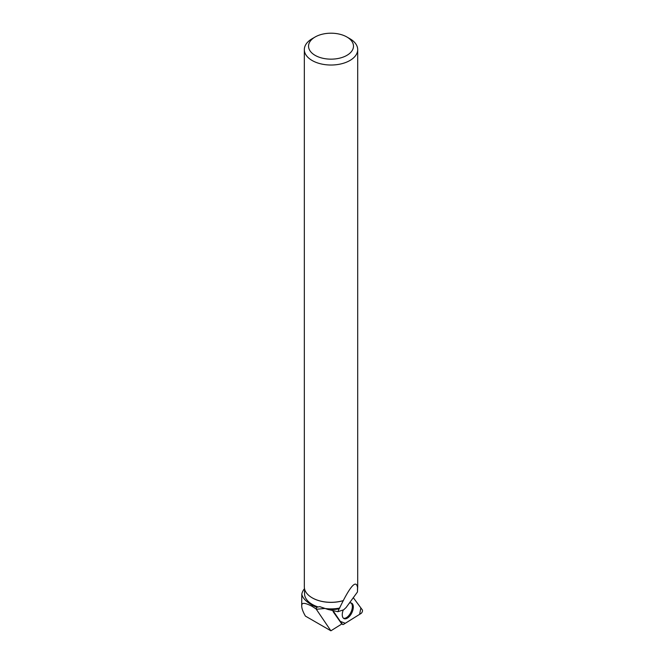 <?xml version="1.0" encoding="UTF-8"?>
<svg xmlns="http://www.w3.org/2000/svg" width="664" height="664" viewBox="0 0 664 664"><rect width="100%" height="100%" fill="white"/><g stroke="black" fill="none" stroke-linecap="round" stroke-linejoin="round"><path stroke-width="1" d="M333.278 611.884L342.441 624.284A2.224 1.162 116 0 0 342.607 624.442A2.224 1.162 116 0 0 343.578 624.351L360.992 613.494A2.224 1.162 116 0 0 362.295 611.702A2.224 1.162 116 0 0 362.287 609.834L353.306 597.683L360.859 607.892L359.639 614.333L345.288 623.28L340.283 621.371L333.087 610.747A2.224 1.162 116 0 0 333.278 611.884L341.62 623.728A8.972 4.681 116 0 0 341.196 624.367L330.888 630.8L305.415 616.101C302.95 611.826 301.713 608.423 301.722 605.883L301.796 604.854M343.28 609.934A8.615 4.49 116 0 0 343.039 610.581A8.615 4.49 116 0 0 343.836 618.508A8.615 4.49 116 0 0 352.534 611.137A8.615 4.49 116 0 0 351.389 603.045A8.615 4.49 116 0 0 349.388 603.045M301.713 605.634L301.796 594.189C302.493 597.866 305.88 601.476 311.947 605.012L312.221 605.17A26.967 15.571 0 0 0 316.811 607.236L319.716 606.647L328.066 609.477A26.967 15.571 0 0 0 339.146 608.846L337.86 611.702L328.066 609.477M304.502 588.669A29.374 16.957 0 0 0 301.796 594.189M330.888 630.8L316.089 608.946L311.947 606.249C305.158 602.771 301.771 602.447 301.796 605.269M316.089 608.946L316.811 607.236M312.221 605.17L312.221 606.406M341.62 623.728A2.083 1.087 116 0 0 341.636 623.745L342.441 624.284M343.404 600.588A26.477 15.289 180 0 1 312.296 597.89L312.146 597.799A26.684 15.405 180 0 0 343.271 600.596L339.146 608.846M339.785 608.025A26.477 15.289 180 0 1 325.352 608.539M317.674 606.805A26.477 15.289 180 0 1 304.535 593.599L304.535 588.835M315.118 37.001A22.476 12.981 0 0 0 315.118 55.353A22.476 12.981 0 0 0 346.907 55.353A22.476 12.981 0 0 0 346.907 37.001A22.476 12.981 0 0 0 315.118 37.001L312.146 38.719A26.684 15.405 0 0 0 304.328 49.617A26.684 15.405 0 0 0 312.146 60.507A26.684 15.405 0 0 0 341.23 63.852A26.684 15.405 0 0 0 357.697 49.617L357.697 586.91A26.684 15.405 180 0 1 357.622 588.08L357.464 591.989L346.118 607.519L343.661 609.809L337.86 611.702M312.146 597.799A26.684 15.405 180 0 1 304.328 586.91L304.328 49.617M357.697 49.617A26.684 15.405 0 0 0 349.887 38.719L346.907 37.001M343.271 600.596C351.787 584.237 356.568 580.062 357.622 588.08M343.429 618.201A8.532 4.449 116 0 0 350.874 612.374A8.532 4.449 116 0 0 350.891 602.912M316.305 609.278L325.045 608.44M311.947 606.249L311.947 605.012M341.62 623.77L342.607 624.442M357.489 588.262L357.489 590.661"/></g></svg>
